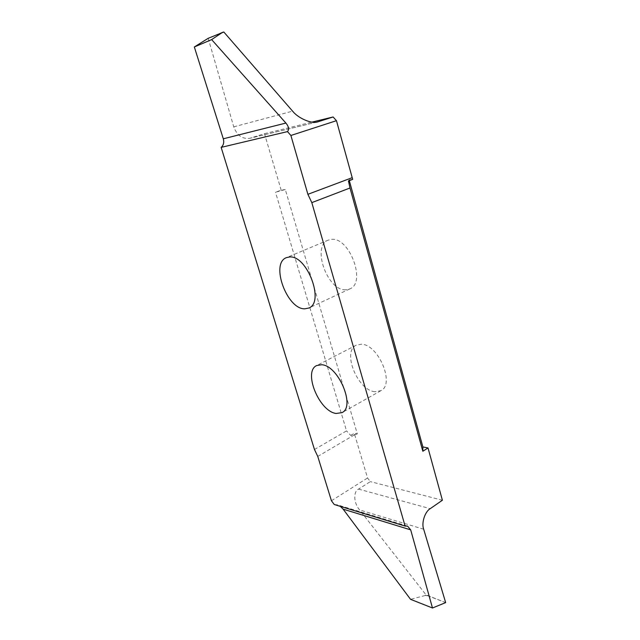 <?xml version="1.0" encoding="UTF-8"?>
<svg xmlns="http://www.w3.org/2000/svg" width="640" height="640" viewBox="0 0 640 640"><rect width="100%" height="100%" fill="white"/><g stroke="black" fill="none" stroke-linecap="round" stroke-linejoin="round"><path stroke-width="0.48" stroke-dasharray="3.2 2.4" d="M445.656 602.624L426.016 594.856L359.624 509.952C353.624 503.096 353.12 491.632 358.56 489.104L370.352 481.616L367.544 477.992L354.296 433.344L357.344 433.944L285.312 189.536L275.504 192.232L281.184 190.16L285.312 189.536M281.184 190.16L264.472 133.672L249.616 138.352C242.216 139.136 236.928 135.304 233.744 126.848L208.208 38.304M345.72 289.8C327.352 290.968 311.4 246.048 328.312 240.104L331.312 239.4C349.496 236.632 366.608 282.984 349.792 288.92L345.72 289.8M374.856 391.712C357.536 390.368 341.848 351.384 356.272 345.152L361.28 344.216C378.368 344.16 395.24 384.4 380.872 390.704L374.856 391.712M264.472 133.672L311.952 122.12M349.312 180.64L349.112 179.912L352.68 179.368M442.392 500.24L370.352 481.616M427.688 595.752L425.168 595.504L426.016 594.856M425.168 595.504L410.568 599.336M334.28 504.528L337.456 504.856L340.344 506.368M331.44 500.76L367.544 477.992M427.632 595.704L445.664 602.6M314.472 449.512L346.536 430.88L275.504 192.232M357.344 433.944L350.736 435.432L346.536 430.88M350.736 435.432L354.296 433.344M348.448 180.968L349.112 179.912M317.76 456.424L354.736 434.672M316.752 122.096L250.336 138.152M222.448 32.192L208.224 38.312M233.744 126.848L292.592 111.144M358.56 489.104L430.216 508.672M423.68 529.232L359.624 509.952M328.312 240.104L286.432 257.64M356.272 345.152L316.704 365.536M380.872 390.704L341.984 412.64M349.792 288.92L308.776 308.04M317.48 121.952L249.616 138.352M407.272 526.032L337.456 504.856"/><path stroke-width="0.96" d="M428.016 447.944L422.84 451.248L422.88 446.928L428.016 447.944L442.392 500.24L430.216 508.672C424.92 511.64 421.272 523.04 423.68 529.232L445.664 602.6L432.48 608L410.696 529.872L407.576 526.12L405.104 526.064L334.28 504.528L331.44 500.76L317.76 456.424L314.472 449.512L221.152 147.384L287.488 131.6L290.888 135.472L307.888 194.312L311.816 202.624L405.104 526.064M223.816 32L208.208 38.304L223.816 32L292.592 111.144C298.016 118.112 311.424 124.048 317.48 121.952L333.096 116.976L336.464 120.688L352.68 179.368L348.448 180.968L350 187.992L422.84 451.248M304.832 308.824C286.976 309.512 270.136 263.304 286.432 257.64L289.328 257C306.976 254.616 325.016 302.456 308.776 308.04L304.832 308.824M336.144 413.472C319.224 411.552 302.84 371.448 316.704 365.536L321.56 364.736C338.224 365.184 355.832 406.704 341.984 412.64L336.144 413.472M311.952 122.12L333.096 116.976M422.88 446.928L349.312 180.64M340.344 506.368L343.144 509.152L410.552 599.328L432.48 608M290.888 135.472L336.464 120.688M222.704 32.256L211.64 39.592L194.336 46.976L223.304 138.8C224.256 142.4 223.536 145.264 221.152 147.384M287.488 131.6C289.304 129.416 288.776 126.568 285.896 123.064L211.64 39.608L194.336 46.976M311.816 202.624L350 187.992M208.208 38.304L194.344 46.96M285.896 123.064L223.304 138.8M307.888 194.312L352.16 177.688M318.248 121.736L316.752 122.096M343.144 509.152L410.696 529.872"/></g></svg>
